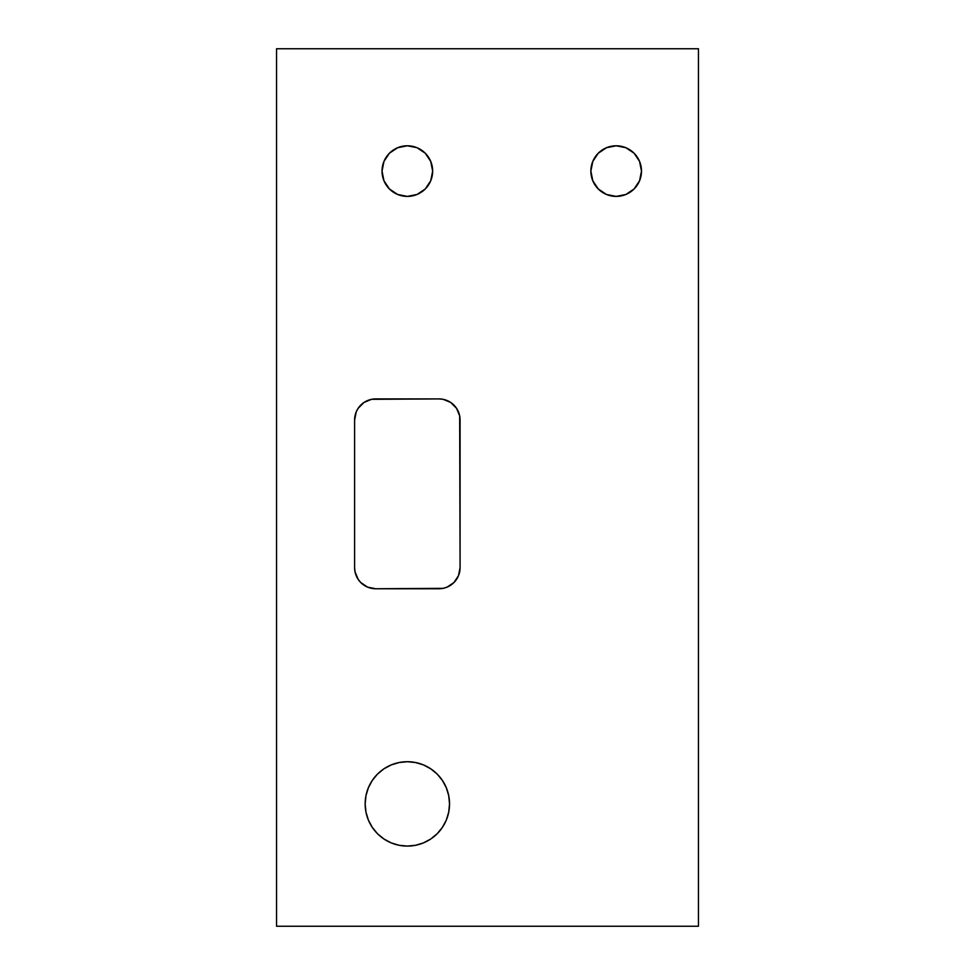 <?xml version="1.0" encoding="UTF-8"?>
<svg xmlns="http://www.w3.org/2000/svg" width="975" height="975" viewBox="0 0 975 975"><rect width="100%" height="100%" fill="white"/><g stroke="black" fill="none" stroke-linecap="round" stroke-linejoin="round"><path stroke-width="1.46" d="M641.489 171.088A25.313 25.313 0 0 1 616.176 196.402A25.313 25.313 0 0 1 590.862 171.088L592.8 161.411L598.284 153.197L606.499 147.713L616.176 145.787L625.865 147.713L634.079 153.197L639.563 161.411L641.489 171.088L639.563 180.777L634.079 188.992L625.865 194.476L616.176 196.402L606.499 194.476L598.284 188.992L592.8 180.777L590.862 171.088A25.313 25.313 0 0 1 616.176 145.787A25.313 25.313 0 0 1 641.489 171.088M449.536 803.912A42.193 42.193 0 0 1 407.343 846.093A42.193 42.193 0 0 1 365.162 803.912L365.966 795.673L368.367 787.763L372.267 780.463L377.508 774.077L383.906 768.824L391.194 764.924L399.116 762.535L407.343 761.719L415.569 762.535L423.491 764.924L430.779 768.824L437.178 774.077L442.418 780.463L446.318 787.763L448.719 795.673L449.536 803.912L448.719 812.138L446.318 820.048L442.418 827.348L437.178 833.735L430.779 838.987L423.491 842.888L415.569 845.288L407.343 846.093L399.116 845.288L391.194 842.888L383.906 838.987L377.508 833.735L372.267 827.348L368.367 820.048L365.966 812.138L365.162 803.912A42.193 42.193 0 0 1 407.343 761.719A42.193 42.193 0 0 1 449.536 803.912M432.656 171.088A25.313 25.313 0 0 1 407.343 196.402A25.313 25.313 0 0 1 382.029 171.088L383.955 161.411L389.439 153.197L397.654 147.713L407.343 145.787L417.032 147.713L425.246 153.197L430.731 161.411L432.656 171.088L430.731 180.777L425.246 188.992L417.032 194.476L407.343 196.402L397.654 194.476L389.439 188.992L383.955 180.777L382.029 171.088A25.313 25.313 0 0 1 407.343 145.787A25.313 25.313 0 0 1 432.656 171.088M698.441 48.75L698.441 926.25L276.559 926.25L276.559 48.75L698.441 48.75L276.559 48.75L276.559 926.25L698.441 926.25L698.441 48.75M438.982 398.909L443.101 399.311L450.706 402.456L456.519 408.281L459.676 415.886L460.078 567.657L458.469 575.725L453.899 582.575L447.062 587.145L443.101 588.339L375.704 588.754L367.636 587.145L360.787 582.575L358.166 579.369L355.01 571.777L354.607 567.657L354.607 420.006L356.216 411.925L358.166 408.281L363.98 402.456L371.585 399.311L438.982 398.909A21.097 21.097 0 0 1 460.078 420.006L460.078 567.657A21.097 21.097 0 0 1 438.982 588.754L375.704 588.754A21.097 21.097 0 0 1 354.607 567.657L354.607 420.006A21.097 21.097 0 0 1 375.704 398.909L438.982 398.909M443.101 588.339L438.982 588.754M356.216 575.725L355.802 574.641M459.676 415.886L460.078 420.006M446.318 820.048L445.185 822.571M641.002 176.036L639.563 180.777"/></g></svg>
